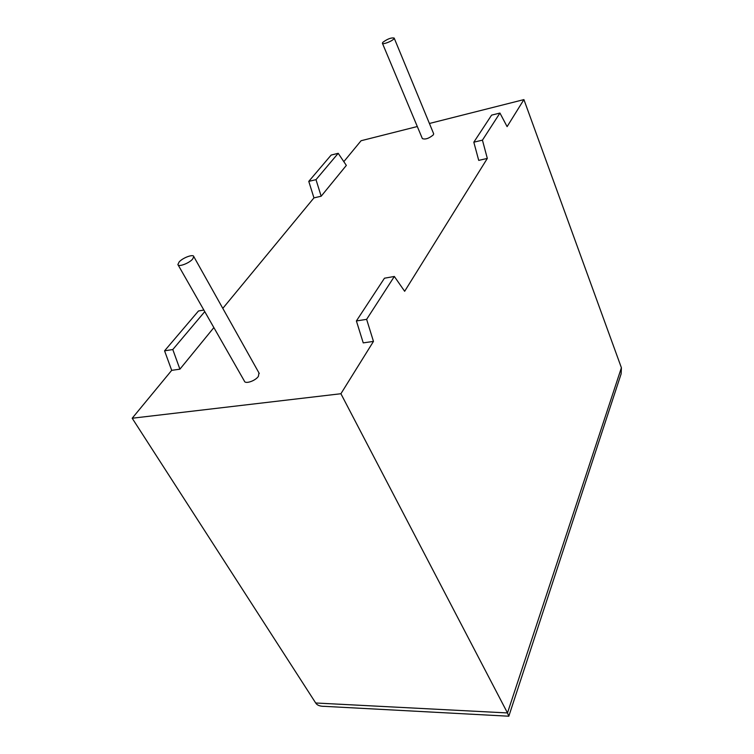 <?xml version="1.0" encoding="UTF-8"?>
<svg xmlns="http://www.w3.org/2000/svg" width="754" height="754" viewBox="0 0 754 754"><rect width="100%" height="100%" fill="white"/><g stroke="black" fill="none" stroke-linecap="round" stroke-linejoin="round"><path stroke-width="1.13" d="M382.853 42.29C387.547 38.897 391.326 37.483 394.172 38.068L393.748 39.001C391.75 41.404 382.561 44.835 382.401 43.242L382.853 42.29M394.172 38.068L433.663 133.769L433.343 134.862C428.988 138.453 425.322 139.697 422.363 138.595L382.401 43.242M192.59 259.14L193.797 256.596C193.486 253.806 182.836 257.708 179.15 261.93L177.887 264.531C178.142 267.35 188.952 263.391 192.59 259.14M178.151 264.993L244.362 381.034C245.003 384.389 255.333 380.959 258.405 376.35L258.961 372.91M366.632 319.347L356.388 320.95L363.239 342.882L373.466 341.411L366.632 319.347L394.342 276.464L404.653 291.289L487.32 158.425L478.724 160.385L473.814 142.195L482.437 140.15L487.32 158.425M473.814 142.195L491.599 115.136L499.94 113.062L507.103 126.634L523.917 99.603L621.4 367.754L621.145 373.824L508.827 716.187M343.824 161.658L361.072 140.734L417.301 126.531M429.422 123.477L523.917 99.603M321.166 196.228L346.34 165.409L338.207 153.307L331.166 155.06L308.772 181.375L313.947 197.878L321.166 196.228L316.001 179.659L308.772 181.375M222.807 308.377L313.947 197.878M213.863 327.594L179.914 369.168L171.695 370.346L164.57 350.827L198.481 310.978L203.844 310.035M508.469 716.196L324.361 706.347C319.979 706.385 317.095 705.273 315.7 702.992L132.195 418.234L171.695 370.346M132.195 418.234L340.912 393.729L373.466 341.411M315.7 702.992L507.489 712.945L340.912 393.729M499.94 113.062L482.437 140.15M179.914 369.168L172.798 349.545L164.57 350.827M172.798 349.545L204.758 311.638M338.207 153.307L316.001 179.659M356.388 320.95L384.465 278.207L394.342 276.464M621.4 367.754L507.489 712.945L508.799 716.253M193.797 256.596L259.272 373.466"/></g></svg>
